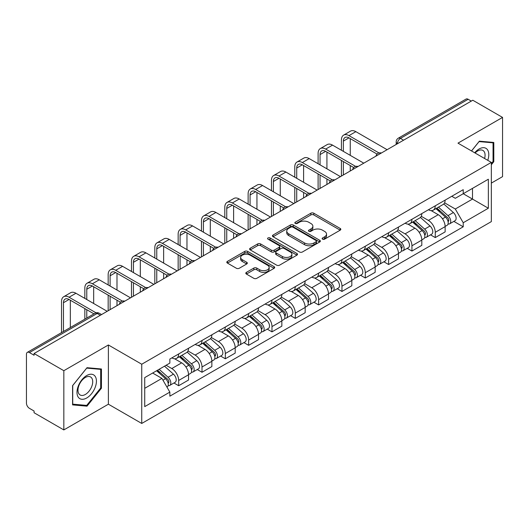 <?xml version="1.0" encoding="UTF-8"?>
<svg xmlns="http://www.w3.org/2000/svg" width="529" height="529" viewBox="0 0 529 529"><rect width="100%" height="100%" fill="white"/><g stroke="black" fill="none" stroke-linecap="round" stroke-linejoin="round"><path stroke-width="0.79" d="M322.558 239.161A1.455 0.84 0 0 0 324.614 239.161L340.207 230.161A2.076 1.197 0 0 0 340.815 229.308A2.076 1.197 0 0 0 340.207 228.462L313.79 213.213A2.076 1.197 0 0 0 310.854 213.213L295.261 222.213A1.455 0.84 0 0 0 294.832 222.808A1.455 0.84 0 0 0 295.261 223.403A1.455 0.84 0 0 0 297.311 223.403L299.335 222.233A6.639 3.835 0 0 1 308.724 222.233L310.926 223.509A6.639 3.835 0 0 1 312.87 226.22A6.639 3.835 0 0 1 310.926 228.931L308.91 230.095A1.455 0.84 0 0 0 308.486 230.69A1.455 0.84 0 0 0 308.91 231.279A1.455 0.84 0 0 0 310.966 231.279L312.983 230.115A6.639 3.835 0 0 1 322.373 230.115L324.575 231.385A6.639 3.835 0 0 1 326.525 234.096A6.639 3.835 0 0 1 324.575 236.813L322.558 237.977A1.455 0.84 0 0 0 322.135 238.566A1.455 0.84 0 0 0 322.558 239.161L322.558 237.977M246.421 272.356A2.076 1.197 0 0 0 245.813 273.209A2.076 1.197 0 0 0 246.421 274.055L253.834 278.333A2.076 1.197 0 0 0 256.77 278.333L274.088 268.335A2.076 1.197 0 0 0 274.696 267.489A2.076 1.197 0 0 0 274.088 266.636L247.671 251.387A2.076 1.197 0 0 0 244.735 251.387L227.417 261.386A2.076 1.197 0 0 0 226.809 262.232A2.076 1.197 0 0 0 227.417 263.078L236.364 268.249A2.076 1.197 0 0 0 239.3 268.249L246.712 263.971A2.076 1.197 0 0 0 247.321 263.125A2.076 1.197 0 0 0 246.712 262.272L242.275 259.713A5.554 3.207 0 0 1 240.649 257.444A5.554 3.207 0 0 1 244.074 254.482A5.554 3.207 0 0 1 250.124 255.176L267.522 265.221A5.554 3.207 0 0 1 269.149 267.489A5.554 3.207 0 0 1 265.717 270.445A5.554 3.207 0 0 1 259.666 269.75L256.77 268.077A2.076 1.197 0 0 0 253.834 268.077L246.421 272.356L246.421 274.055M141.739 364.23L108.392 344.974L63.83 370.703L34.074 353.524L472.794 100.232L502.55 117.412L457.988 143.141L491.335 162.39L141.739 364.23L141.739 423.451L491.335 221.611L491.335 162.39M299.48 251.976A2.076 1.197 0 0 0 302.416 251.976L319.734 241.978A2.076 1.197 0 0 0 320.343 241.131A2.076 1.197 0 0 0 319.734 240.285L293.317 225.03A2.076 1.197 0 0 0 290.381 225.03L273.063 235.028A2.076 1.197 0 0 0 272.455 235.881A2.076 1.197 0 0 0 273.063 236.727L299.48 251.976M268.58 239.478A1.455 0.84 0 0 1 270.054 239.683L270.054 237.957L296.908 253.464A2.076 1.197 0 0 1 297.516 254.31A2.076 1.197 0 0 1 296.908 255.157L279.59 265.155A2.076 1.197 0 0 1 276.654 265.155L250.237 249.9L250.237 248.207A2.076 1.197 0 0 0 249.628 249.053A2.076 1.197 0 0 0 250.237 249.9M250.237 248.207L257.649 243.929A2.076 1.197 0 0 1 260.585 243.929L271.298 250.118A2.076 1.197 0 0 0 274.234 250.118L279.153 247.274A2.076 1.197 0 0 0 279.762 246.428A2.076 1.197 0 0 0 279.153 245.582L267.998 239.141A1.455 0.84 0 0 1 267.568 238.546A1.455 0.84 0 0 1 268.468 237.772A1.455 0.84 0 0 1 270.054 237.957M63.83 370.703L63.83 429.925L34.074 412.746L34.074 411.02L29.439 408.342A4.232 2.44 -120 0 1 26.45 403.164L26.45 354.298A4.232 2.44 -120 0 1 27.323 352.367L95.061 313.261A4.232 2.44 60 0 1 97.177 313.466L29.439 352.572A4.232 2.44 -120 0 0 27.323 352.367M491.335 183.107L502.55 176.633L502.55 117.412M63.83 429.925L108.392 404.202L141.739 423.451M34.074 353.524L34.074 355.25L29.439 352.572M403.561 140.205L400.42 138.393A4.232 2.44 60 0 0 398.304 138.181L466.042 99.075A4.232 2.44 60 0 1 468.158 99.28L400.42 138.393A4.232 2.44 120 0 0 397.431 143.571L397.431 143.743M471.299 101.099L468.158 99.28M435.261 205.814A9.727 5.614 60 0 1 433.244 210.178L443.117 204.485A9.727 5.614 -120 0 0 445.134 200.114M421.256 216.288L428.384 220.401A9.727 5.614 60 0 1 435.261 232.317L445.134 226.617A9.727 5.614 -120 0 0 438.25 214.708L431.188 210.628M445.134 226.617L445.134 231.887L435.261 237.581L430.533 234.85M433.244 210.178A9.727 5.614 60 0 1 428.457 209.742M435.261 232.317L435.261 237.581M411.932 219.284A9.727 5.614 60 0 1 409.922 223.648L419.788 217.948A9.727 5.614 -120 0 0 421.805 213.584M407.204 248.319L411.932 251.05L421.805 245.35L421.805 240.087A9.727 5.614 -120 0 0 414.928 228.171L407.859 224.098M409.922 223.648A9.727 5.614 60 0 1 405.135 223.212M397.927 229.758L405.055 233.871A9.727 5.614 60 0 1 411.932 245.787L411.932 251.05M388.61 232.747A9.727 5.614 60 0 1 386.593 237.118L396.466 231.418A9.727 5.614 -120 0 0 398.476 227.053M383.875 261.789L388.61 264.52L398.476 258.82L398.476 253.556A9.727 5.614 -120 0 0 391.599 241.641L384.537 237.561M386.593 237.118A9.727 5.614 60 0 1 381.806 236.675M374.605 243.221L381.733 247.341A9.727 5.614 60 0 1 388.61 259.25L388.61 264.52M365.281 246.216A9.727 5.614 60 0 1 363.271 250.581L373.137 244.887A9.727 5.614 -120 0 0 375.154 240.516M360.553 275.252L365.281 277.983L375.154 272.29L375.154 267.019A9.727 5.614 -120 0 0 368.27 255.11L361.208 251.03M363.271 250.581A9.727 5.614 60 0 1 358.477 250.144M351.276 256.691L358.404 260.804A9.727 5.614 60 0 1 365.281 272.719L365.281 277.983M341.959 259.686A9.727 5.614 60 0 1 339.942 264.05L349.808 258.35A9.727 5.614 -120 0 0 351.825 253.986M337.224 288.722L341.959 291.453L351.825 285.753L351.825 280.489A9.727 5.614 -120 0 0 344.948 268.573L337.886 264.5M339.942 264.05A9.727 5.614 60 0 1 335.155 263.614M327.947 270.16L335.075 274.273A9.727 5.614 60 0 1 341.959 286.189L341.959 291.453M318.63 273.149A9.727 5.614 60 0 1 316.613 277.52L326.486 271.82A9.727 5.614 -120 0 0 328.496 267.456M313.895 302.191L318.63 304.922L328.496 299.222L328.496 293.959A9.727 5.614 -120 0 0 321.619 282.043L314.557 277.963M316.613 277.52A9.727 5.614 60 0 1 311.826 277.077M304.625 283.623L311.753 287.743A9.727 5.614 60 0 1 318.63 299.652L318.63 304.922M295.301 286.619A9.727 5.614 60 0 1 293.291 290.983L303.157 285.29A9.727 5.614 -120 0 0 305.173 280.919M290.573 315.654L295.301 318.385L305.173 312.692L305.173 307.422A9.727 5.614 -120 0 0 298.296 295.513L291.228 291.433M293.291 290.983A9.727 5.614 60 0 1 288.497 290.547M281.296 297.093L288.424 301.206A9.727 5.614 60 0 1 295.301 313.122L295.301 318.385M271.979 300.088A9.727 5.614 60 0 1 269.962 304.453L279.828 298.753A9.727 5.614 -120 0 0 281.845 294.389M267.244 329.124L271.979 331.855L281.845 326.155L281.845 320.891A9.727 5.614 -120 0 0 274.968 308.976L267.905 304.902M269.962 304.453A9.727 5.614 60 0 1 265.174 304.016M257.973 310.563L265.095 314.676A9.727 5.614 60 0 1 271.979 326.591L271.979 331.855M248.65 313.552A9.727 5.614 60 0 1 246.633 317.922L256.505 312.222A9.727 5.614 -120 0 0 258.516 307.858M243.915 342.594L248.65 345.325L258.516 339.625L258.516 334.361A9.727 5.614 -120 0 0 251.639 322.445L244.577 318.365M246.633 317.922A9.727 5.614 60 0 1 241.846 317.479M234.645 324.026L241.773 328.145A9.727 5.614 60 0 1 248.65 340.054L248.65 345.325M225.321 327.021A9.727 5.614 60 0 1 223.311 331.385L233.177 325.692A9.727 5.614 -120 0 0 235.193 321.321M220.593 356.057L225.321 358.788L235.193 353.094L235.193 347.824A9.727 5.614 -120 0 0 228.316 335.915L221.248 331.835M223.311 331.385A9.727 5.614 60 0 1 218.523 330.949M211.316 337.495L218.444 341.608A9.727 5.614 60 0 1 225.321 353.524L225.321 358.788M201.999 340.491A9.727 5.614 60 0 1 199.982 344.855L209.854 339.155A9.727 5.614 -120 0 0 211.864 334.791M197.264 369.526L201.999 372.257L211.864 366.557L211.864 361.294A9.727 5.614 -120 0 0 204.988 349.378L197.925 345.305M199.982 344.855A9.727 5.614 60 0 1 195.194 344.419M187.993 350.965L195.122 355.078A9.727 5.614 60 0 1 201.999 366.994L201.999 372.257M178.67 353.954A9.727 5.614 60 0 1 176.653 358.325L186.525 352.625A9.727 5.614 -120 0 0 188.542 348.261M173.942 382.996L178.67 385.727L188.542 380.027L188.542 374.763A9.727 5.614 -120 0 0 181.659 362.848L174.596 358.768M176.653 358.325A9.727 5.614 60 0 1 171.865 357.882M166.113 365.268L171.793 368.548A9.727 5.614 60 0 1 178.67 380.457L178.67 385.727M451.786 196.272L455.297 198.302L488.346 179.225L472.496 188.377L472.496 199.083L455.297 209.008L444.585 202.819M144.728 388.312L161.92 378.387L169.849 392.115L144.728 406.616L144.728 377.607L169.849 363.106L169.849 359.052L463.225 189.673L463.225 193.726L488.346 208.234L463.225 222.735L455.297 209.008M488.346 179.225L488.346 208.234M169.849 392.115L169.849 396.175L463.225 226.796L463.225 222.735M491.335 164.764L493.802 161.695L493.802 142.453L479.373 141.164L471.511 150.944M108.392 344.974L108.392 404.202M72.579 404.883L87.007 406.173L101.436 388.22L101.436 368.984L87.007 367.695L72.579 385.648L72.579 404.883M161.92 378.387L152.65 373.038M453.856 221.387L463.225 226.796M493.054 161.259L493.802 161.695M85.486 405.293L87.007 406.173M100.689 387.79L101.436 388.22M323.14 239.366L324.575 238.539A6.639 3.835 0 0 0 326.525 235.828L326.525 234.096M312.87 226.22L312.87 227.946A6.639 3.835 0 0 1 310.926 230.657L309.491 231.484M340.18 230.175L313.79 214.939A2.076 1.197 0 0 0 310.854 214.939L295.843 223.608M319.708 241.998L293.317 226.756A2.076 1.197 0 0 0 290.381 226.756L273.09 236.741M316.064 241.727A1.455 0.84 0 0 0 316.487 241.131A1.455 0.84 0 0 0 316.064 240.536L292.874 227.153A1.455 0.84 0 0 0 290.818 227.153L288.689 228.376A6.639 3.835 0 0 0 286.744 231.094A6.639 3.835 0 0 0 288.689 233.805L304.545 242.956A6.639 3.835 0 0 0 313.935 242.956L316.064 241.727L316.064 243.452A1.455 0.84 0 0 0 316.487 242.857L316.487 241.131M286.744 231.094L286.744 232.82A6.639 3.835 0 0 0 288.689 235.531L288.689 233.805M316.064 243.452L313.935 244.682A6.639 3.835 0 0 1 304.545 244.682L288.689 235.531M250.263 249.919L257.649 245.654L257.649 243.929M279.762 246.428L279.762 248.154A2.076 1.197 0 0 1 279.153 249L274.234 251.844A2.076 1.197 0 0 1 271.298 251.844L260.585 245.654A2.076 1.197 0 0 0 257.649 245.654M270.054 239.683L296.881 255.17M282.42 256.532A5.554 3.207 0 0 0 288.47 257.226A5.554 3.207 0 0 0 291.896 254.264A5.554 3.207 0 0 0 290.269 252.002L284.139 248.465A2.076 1.197 0 0 0 281.203 248.465L276.29 251.301A2.076 1.197 0 0 0 275.682 252.148A2.076 1.197 0 0 0 276.29 252.994L282.42 256.532L282.42 258.258A5.554 3.207 0 0 0 288.47 258.952A5.554 3.207 0 0 0 291.896 255.996L291.896 254.264M275.682 252.148L275.682 253.874A2.076 1.197 0 0 0 276.29 254.72L276.29 252.994M282.42 258.258L276.29 254.72M269.149 267.489L269.149 269.215A5.554 3.207 0 0 1 265.717 272.177A5.554 3.207 0 0 1 259.666 271.476L256.77 269.803A2.076 1.197 0 0 0 253.834 269.803L246.448 274.068M240.649 257.444L240.649 259.17A5.554 3.207 0 0 0 242.275 261.438L242.275 259.713M246.686 263.984L242.275 261.438M274.062 268.348L247.671 253.113A2.076 1.197 0 0 0 244.735 253.113L227.444 263.098M435.936 208.631L445.444 217.108A5.283 3.055 60 0 1 447.104 225.288L445.127 226.425M436.187 208.856L440.664 211.435M436.894 208.076L447.474 217.512A2.539 1.468 60 0 1 448.268 221.439A2.539 1.468 60 0 1 448.037 221.525M438.481 207.163L447.984 215.64A5.283 3.055 60 0 1 449.643 223.82A5.283 3.055 60 0 1 448.05 223.985M443.778 203.976L453.366 212.532A5.283 3.055 60 0 1 455.026 220.712L449.643 223.82M343.374 151.38L343.374 141.111A7.928 4.576 60 0 1 345.02 137.48A7.928 4.576 60 0 1 348.981 137.871L377.058 154.084M387.116 149.7L355.865 131.655A10.679 6.163 -120 0 0 350.522 131.126L343.645 135.1A10.679 6.163 -120 0 0 341.43 139.987L341.43 150.262M378.989 152.954L348.981 135.629A10.679 6.163 -120 0 0 343.645 135.1M341.43 160.446L341.43 176.071M343.374 174.954L343.374 161.57M350.258 170.979L350.258 165.544M350.258 155.354L350.258 138.605M412.607 222.094L422.116 230.578A5.283 3.055 60 0 1 423.775 238.751L421.805 239.888M412.865 222.319L417.335 224.904M413.572 221.545L424.146 230.981A2.539 1.468 60 0 1 424.939 234.902A2.539 1.468 60 0 1 424.708 234.995M415.153 220.626L424.655 229.11A5.283 3.055 60 0 1 426.314 237.283A5.283 3.055 60 0 1 424.721 237.455M420.449 217.445L430.037 226.002A5.283 3.055 60 0 1 431.697 234.175L426.314 237.283M389.284 235.564L398.787 244.048A5.283 3.055 60 0 1 400.446 252.221L398.476 253.358M389.536 235.789L394.012 238.374M390.243 235.008L400.817 244.444A2.539 1.468 60 0 1 401.617 248.372A2.539 1.468 60 0 1 401.385 248.465M391.824 234.096L401.332 242.58A5.283 3.055 60 0 1 402.992 250.753A5.283 3.055 60 0 1 401.392 250.925M397.127 230.915L406.715 239.472A5.283 3.055 60 0 1 408.375 247.645L402.992 250.753M487.738 160.313A13.747 7.935 120 0 0 487.493 149.76A13.747 7.935 120 0 0 474.672 152.769M484.59 158.495A10.408 6.011 120 0 0 484.081 151.519A10.408 6.011 120 0 0 482.917 150.434A10.408 6.011 120 0 0 475.095 153.013M471.544 150.963L479.076 141.593L493.054 142.837L493.054 161.484L491.335 163.62M492.129 142.308L493.054 142.837M95.127 376.291A13.747 7.935 120 0 0 81.85 379.848A13.747 7.935 120 0 0 78.292 397.233A13.747 7.935 120 0 0 91.57 393.675A13.747 7.935 120 0 0 95.127 376.291M91.722 378.043A10.408 6.011 120 0 0 90.552 376.959A10.408 6.011 120 0 0 80.864 381.819A10.408 6.011 120 0 0 78.973 393.9A10.408 6.011 120 0 0 80.144 394.984A10.408 6.011 120 0 0 89.824 390.131A10.408 6.011 120 0 0 91.722 378.043M86.71 405.406L72.731 404.156L72.731 385.515L86.71 368.118L100.689 369.368L100.689 388.008L86.71 405.406M99.763 368.832L100.689 369.368M320.052 164.85L320.052 154.58A7.928 4.576 60 0 1 321.692 150.95A7.928 4.576 60 0 1 325.659 151.34L353.736 167.548M363.787 163.17L332.536 145.125A10.679 6.163 -120 0 0 327.193 144.596L320.316 148.57A10.679 6.163 -120 0 0 318.108 153.456L318.108 163.726M355.667 166.417L325.659 149.092A10.679 6.163 -120 0 0 320.316 148.57M318.108 173.915L318.108 189.541M320.052 188.417L320.052 175.039M326.929 184.449L326.929 179.007M326.929 168.824L326.929 152.074M296.723 178.319L296.723 168.043A7.928 4.576 60 0 1 298.363 164.413A7.928 4.576 60 0 1 302.33 164.81L330.407 181.017M340.458 176.633L309.207 158.594A10.679 6.163 -120 0 0 303.871 158.065L296.994 162.033A10.679 6.163 -120 0 0 294.779 166.919L294.779 177.195M332.338 179.886L302.33 162.562A10.679 6.163 -120 0 0 296.994 162.033M294.779 187.385L294.779 203.01M296.723 201.886L296.723 188.503M303.6 197.912L303.6 192.477M303.6 182.287L303.6 165.544M365.956 249.033L375.464 257.511A5.283 3.055 60 0 1 377.124 265.69L375.147 266.828M366.207 249.258L370.684 251.837M366.914 248.478L377.494 257.914A2.539 1.468 60 0 1 378.288 261.842A2.539 1.468 60 0 1 378.056 261.928M368.501 247.565L378.004 256.043A5.283 3.055 60 0 1 379.663 264.222A5.283 3.055 60 0 1 378.07 264.388M373.798 244.378L383.386 252.935A5.283 3.055 60 0 1 385.046 261.114L379.663 264.222M342.633 262.496L352.135 270.98A5.283 3.055 60 0 1 353.795 279.153L351.825 280.291M342.885 262.721L347.355 265.307M343.592 261.941L354.166 271.384A2.539 1.468 60 0 1 354.966 275.305A2.539 1.468 60 0 1 354.734 275.397M345.173 261.028L354.675 269.512A5.283 3.055 60 0 1 356.334 277.685A5.283 3.055 60 0 1 354.741 277.857M350.476 257.848L360.064 266.404A5.283 3.055 60 0 1 361.724 274.577L356.334 277.685M319.304 275.966L328.807 284.45A5.283 3.055 60 0 1 330.466 292.623L328.496 293.76M319.556 276.191L324.032 278.77M320.263 275.411L330.837 284.847A2.539 1.468 60 0 1 331.637 288.774A2.539 1.468 60 0 1 331.405 288.867M321.844 274.498L331.352 282.982A5.283 3.055 60 0 1 333.012 291.155A5.283 3.055 60 0 1 331.412 291.327M327.147 271.317L336.735 279.874A5.283 3.055 60 0 1 338.395 288.047L333.012 291.155M273.394 191.782L273.394 181.513A7.928 4.576 60 0 1 275.04 177.883A7.928 4.576 60 0 1 279.001 178.273L307.078 194.487M317.136 190.103L285.885 172.057A10.679 6.163 -120 0 0 280.542 171.528L273.665 175.502A10.679 6.163 -120 0 0 271.456 180.389L271.456 190.665M309.009 193.356L279.001 176.031A10.679 6.163 -120 0 0 273.665 175.502M271.456 200.848L271.456 216.473M273.394 215.356L273.394 201.972M280.277 211.382L280.277 205.946M280.277 195.756L280.277 179.007M250.072 205.252L250.072 194.983A7.928 4.576 60 0 1 251.711 191.353A7.928 4.576 60 0 1 255.679 191.743L283.756 207.95M293.807 203.572L262.556 185.527A10.679 6.163 -120 0 0 257.22 184.998L250.336 188.965A10.679 6.163 -120 0 0 248.127 193.859L248.127 204.128M285.686 206.819L255.679 189.494A10.679 6.163 -120 0 0 250.336 188.965M248.127 214.318L248.127 229.943M250.072 228.819L250.072 215.442M256.949 224.851L256.949 219.409M256.949 209.226L256.949 192.477M226.743 218.722L226.743 208.446A7.928 4.576 60 0 1 228.389 204.816A7.928 4.576 60 0 1 232.35 205.212L260.427 221.42M270.484 217.035L239.227 198.997A10.679 6.163 -120 0 0 233.891 198.468L227.014 202.435A10.679 6.163 -120 0 0 224.799 207.322L224.799 217.598M262.358 220.289L232.35 202.964A10.679 6.163 -120 0 0 227.014 202.435M224.799 227.787L224.799 243.413M226.743 242.289L226.743 228.905M233.62 238.314L233.62 232.879M233.62 222.689L233.62 205.946M295.976 289.436L305.484 297.913A5.283 3.055 60 0 1 307.144 306.086L305.167 307.23M296.227 289.661L300.703 292.239M296.934 288.88L307.514 298.316A2.539 1.468 60 0 1 308.308 302.244A2.539 1.468 60 0 1 308.076 302.33M298.521 287.968L308.023 296.445A5.283 3.055 60 0 1 309.683 304.625A5.283 3.055 60 0 1 308.09 304.79M303.818 284.781L313.406 293.337A5.283 3.055 60 0 1 315.066 301.517L309.683 304.625M203.42 232.185L203.42 221.916A7.928 4.576 60 0 1 205.06 218.285A7.928 4.576 60 0 1 209.028 218.675L237.104 234.889M247.155 230.505L215.905 212.46A10.679 6.163 -120 0 0 210.562 211.931L203.685 215.905A10.679 6.163 -120 0 0 201.476 220.791L201.476 231.067M239.035 233.758L209.028 216.434A10.679 6.163 -120 0 0 203.685 215.905M201.476 241.25L201.476 256.876M203.42 255.758L203.42 242.375M210.297 251.784L210.297 246.349M210.297 236.159L210.297 219.409M272.653 302.899L282.155 311.383A5.283 3.055 60 0 1 283.815 319.556L281.845 320.693M272.904 303.124L277.375 305.709M273.612 302.343L284.185 311.786A2.539 1.468 60 0 1 284.986 315.707A2.539 1.468 60 0 1 284.754 315.8M275.192 301.431L284.701 309.915A5.283 3.055 60 0 1 286.361 318.088A5.283 3.055 60 0 1 284.761 318.26M280.496 298.25L290.084 306.807A5.283 3.055 60 0 1 291.743 314.98L286.361 318.088M180.091 245.654L180.091 235.385A7.928 4.576 60 0 1 181.731 231.755A7.928 4.576 60 0 1 185.699 232.145L213.776 248.352M223.827 243.975L192.576 225.929A10.679 6.163 -120 0 0 187.24 225.4L180.356 229.368A10.679 6.163 -120 0 0 178.147 234.261L178.147 244.53M215.706 247.222L185.699 229.897A10.679 6.163 -120 0 0 180.356 229.368M178.147 254.72L178.147 270.345M180.091 269.221L180.091 255.844M186.968 265.254L186.968 259.812M186.968 249.628L186.968 232.879M249.324 316.368L258.826 324.852A5.283 3.055 60 0 1 260.486 333.025L258.516 334.163M249.576 316.593L254.052 319.172M250.283 315.813L260.863 325.249A2.539 1.468 60 0 1 261.657 329.177A2.539 1.468 60 0 1 261.425 329.269M251.864 314.9L261.372 323.384A5.283 3.055 60 0 1 263.032 331.557A5.283 3.055 60 0 1 261.432 331.729M257.167 311.72L266.755 320.276A5.283 3.055 60 0 1 268.415 328.449L263.032 331.557M156.763 259.124L156.763 248.848A7.928 4.576 60 0 1 158.409 245.218A7.928 4.576 60 0 1 162.37 245.615L190.447 261.822M200.504 257.438L169.247 239.399A10.679 6.163 -120 0 0 163.911 238.87L157.034 242.837A10.679 6.163 -120 0 0 154.818 247.724L154.818 258M192.377 260.691L162.37 243.366A10.679 6.163 -120 0 0 157.034 242.837M154.818 268.19L154.818 283.815M156.763 282.691L156.763 269.307M163.64 278.717L163.64 273.281M163.64 263.092L163.64 246.349M225.995 329.838L235.504 338.315A5.283 3.055 60 0 1 237.164 346.488L235.193 347.632M226.247 330.063L230.723 332.642M226.954 329.283L237.534 338.719A2.539 1.468 60 0 1 238.328 342.64A2.539 1.468 60 0 1 238.096 342.732M228.541 328.37L238.043 336.847A5.283 3.055 60 0 1 239.703 345.027A5.283 3.055 60 0 1 238.11 345.192M233.838 325.183L243.426 333.739A5.283 3.055 60 0 1 245.086 341.919L239.703 345.027M133.44 272.587L133.44 262.318A7.928 4.576 60 0 1 135.08 258.688A7.928 4.576 60 0 1 139.048 259.078L167.124 275.292M177.175 270.908L145.925 252.862A10.679 6.163 -120 0 0 140.582 252.333L133.705 256.307A10.679 6.163 -120 0 0 131.496 261.194L131.496 271.47M169.055 274.161L139.048 256.836A10.679 6.163 -120 0 0 133.705 256.307M131.496 281.653L131.496 297.278M133.44 296.161L133.44 282.777M140.317 292.187L140.317 286.751M140.317 276.561L140.317 259.812M202.673 343.301L212.175 351.785A5.283 3.055 60 0 1 213.835 359.958L211.864 361.095M202.924 343.526L207.394 346.111M203.632 342.746L214.205 352.188A2.539 1.468 60 0 1 215.005 356.11A2.539 1.468 60 0 1 214.774 356.202M205.212 341.833L214.721 350.317A5.283 3.055 60 0 1 216.381 358.49A5.283 3.055 60 0 1 214.781 358.662M210.516 338.653L220.104 347.209A5.283 3.055 60 0 1 221.763 355.382L216.381 358.49M110.111 286.057L110.111 275.788A7.928 4.576 60 0 1 111.751 272.157A7.928 4.576 60 0 1 115.719 272.547L143.795 288.755M153.846 284.377L122.596 266.332A10.679 6.163 -120 0 0 117.259 265.803L110.382 269.77A10.679 6.163 -120 0 0 108.167 274.663L108.167 284.933M145.726 287.624L115.719 270.299A10.679 6.163 -120 0 0 110.382 269.77M108.167 295.122L108.167 310.748M110.111 309.624L110.111 296.247M116.988 305.656L116.988 300.214M116.988 290.031L116.988 273.281M179.344 356.771L188.853 365.255A5.283 3.055 60 0 1 190.513 373.428L188.536 374.565M179.596 356.996L184.072 359.575M180.303 356.215L190.883 365.651A2.539 1.468 60 0 1 191.677 369.579A2.539 1.468 60 0 1 191.445 369.672M181.89 355.303L191.392 363.787A5.283 3.055 60 0 1 193.052 371.96A5.283 3.055 60 0 1 191.458 372.132M187.187 352.122L196.775 360.679A5.283 3.055 60 0 1 198.435 368.852L193.052 371.96M86.782 299.526L86.782 289.251A7.928 4.576 60 0 1 88.429 285.62A7.928 4.576 60 0 1 92.39 286.017L120.467 302.224M130.524 297.84L99.273 279.801A10.679 6.163 -120 0 0 93.931 279.272L87.054 283.24A10.679 6.163 -120 0 0 84.838 288.126L84.838 298.402M122.397 301.094L92.39 283.769A10.679 6.163 -120 0 0 87.054 283.24M84.838 308.592L84.838 319.159M86.782 318.035L86.782 309.71M93.666 314.067L93.666 313.684M93.666 303.494L93.666 286.751M156.597 370.756L165.524 378.718A5.283 3.055 60 0 1 167.184 386.891L166.919 387.043M156.69 370.703L160.743 373.044M157.556 370.201L167.554 379.121A2.539 1.468 60 0 1 168.348 383.042A2.539 1.468 60 0 1 168.116 383.135M159.143 369.288L168.063 377.25A5.283 3.055 60 0 1 169.723 385.429A5.283 3.055 60 0 1 168.129 385.595M164.526 366.18L173.446 374.142A5.283 3.055 60 0 1 175.106 382.322L169.723 385.429M63.46 331.504L63.46 302.72A7.928 4.576 60 0 1 65.1 299.09A7.928 4.576 60 0 1 69.068 299.48L93.997 313.876M107.195 311.31L75.945 293.264A10.679 6.163 -120 0 0 70.602 292.735L63.725 296.709A10.679 6.163 -120 0 0 61.516 301.596L61.516 332.629M96.08 312.837L69.068 297.238A10.679 6.163 -120 0 0 63.725 296.709M70.337 327.53L70.337 300.214M397.583 143.657L397.431 143.571A4.232 2.44 0 0 1 396.195 141.845L396.195 144.457M201.999 366.994L211.864 361.294M225.321 353.524L235.193 347.824M248.65 340.054L258.516 334.361M271.979 326.591L281.845 320.891M295.301 313.122L305.173 307.422M318.63 299.652L328.496 293.959M341.959 286.189L351.825 280.489M365.281 272.719L375.154 267.019M388.61 259.25L398.476 253.556M411.932 245.787L421.805 240.087M178.67 380.457L188.542 374.763M171.793 368.548L181.659 362.848M195.122 355.078L204.988 349.378M218.444 341.608L228.316 335.915M241.773 328.145L251.639 322.445M265.095 314.676L274.968 308.976M288.424 301.206L298.296 295.513M311.753 287.743L321.619 282.043M335.075 274.273L344.948 268.573M358.404 260.804L368.27 255.11M381.733 247.341L391.599 241.641M405.055 233.871L414.928 228.171M428.384 220.401L438.25 214.708M381.019 153.218A4.232 2.44 120 0 0 379.154 154.296M357.69 166.688A4.232 2.44 120 0 0 355.825 167.766M334.368 180.151A4.232 2.44 120 0 0 332.496 181.229M311.039 193.621A4.232 2.44 120 0 0 309.174 194.698M287.716 207.09A4.232 2.44 120 0 0 285.845 208.168M264.388 220.553A4.232 2.44 120 0 0 262.523 221.631M241.059 234.023A4.232 2.44 120 0 0 239.194 235.101M217.736 247.493A4.232 2.44 120 0 0 215.865 248.57M194.407 260.956A4.232 2.44 120 0 0 192.543 262.034M171.079 274.425A4.232 2.44 120 0 0 169.214 275.503M147.756 287.895A4.232 2.44 120 0 0 145.885 288.973M124.427 301.358A4.232 2.44 120 0 0 122.563 302.436M100.318 315.277L97.177 313.466A4.232 2.44 120 0 1 99.293 313.261A4.232 4.232 0 0 0 95.061 313.261M324.575 238.539L324.575 236.813M308.91 231.279L308.91 230.095M310.926 230.657L310.926 228.931M295.261 223.403L295.261 222.213M310.854 214.939L310.854 213.213M313.79 214.939L313.79 213.213M340.207 230.161L340.207 228.462M273.063 236.727L273.063 235.028M290.381 226.756L290.381 225.03M293.317 226.756L293.317 225.03M319.734 241.978L319.734 240.285M304.545 244.682L304.545 242.956M313.935 244.682L313.935 242.956M260.585 245.654L260.585 243.929M271.298 251.844L271.298 250.118M274.234 251.844L274.234 250.118M279.153 249L279.153 247.274M296.908 255.157L296.908 253.464M253.834 269.803L253.834 268.077M256.77 269.803L256.77 268.077M259.666 271.476L259.666 269.75M246.712 263.971L246.712 262.272M227.417 263.078L227.417 261.386M244.735 253.113L244.735 251.387M247.671 253.113L247.671 251.387M274.088 268.335L274.088 266.636M445.444 217.108L442.475 218.821M448.797 220.276L447.845 220.824M453.366 212.532L447.984 215.64M348.981 135.629L355.865 131.655M343.374 141.111L348.981 137.871M422.116 230.578L419.153 232.291M425.468 233.745L424.516 234.294M430.037 226.002L424.655 229.11M398.787 244.048L395.824 245.754M402.139 247.208L401.187 247.757M406.715 239.472L401.332 242.58M325.659 149.092L332.536 145.125M320.052 154.58L325.659 151.34M302.33 162.562L309.207 158.594M296.723 168.043L302.33 164.81M375.464 257.511L372.495 259.223M378.817 260.678L377.865 261.227M383.386 252.935L378.004 256.043M352.135 270.98L349.173 272.693M355.488 274.148L354.536 274.696M360.064 266.404L354.675 269.512M328.807 284.45L325.844 286.156M332.159 287.611L331.207 288.16M336.735 279.874L331.352 282.982M279.001 176.031L285.885 172.057M273.394 181.513L279.001 178.273M255.679 189.494L262.556 185.527M250.072 194.983L255.679 191.743M232.35 202.964L239.227 198.997M226.743 208.446L232.35 205.212M305.484 297.913L302.522 299.626M308.837 301.08L307.885 301.629M313.406 293.337L308.023 296.445M209.028 216.434L215.905 212.46M203.42 221.916L209.028 218.675M282.155 311.383L279.193 313.095M285.508 314.543L284.556 315.099M290.084 306.807L284.701 309.915M185.699 229.897L192.576 225.929M180.091 235.385L185.699 232.145M258.826 324.852L255.864 326.558M262.179 328.013L261.227 328.562M266.755 320.276L261.372 323.384M162.37 243.366L169.247 239.399M156.763 248.848L162.37 245.615M235.504 338.315L232.542 340.028M238.857 341.483L237.905 342.032M243.426 333.739L238.043 336.847M139.048 256.836L145.925 252.862M133.44 262.318L139.048 259.078M212.175 351.785L209.213 353.498M215.528 354.946L214.576 355.501M220.104 347.209L214.721 350.317M115.719 270.299L122.596 266.332M110.111 275.788L115.719 272.547M188.853 365.255L185.884 366.961M192.206 368.415L191.253 368.964M196.775 360.679L191.392 363.787M92.39 283.769L99.273 279.801M86.782 289.251L92.39 286.017M165.524 378.718L162.965 380.192M168.877 381.885L167.924 382.434M173.446 374.142L168.063 377.25M69.068 297.238L75.945 293.264M63.46 302.72L69.068 299.48M381.376 153.013A4.232 4.232 0 0 0 375.954 156.141M358.054 166.476A4.232 4.232 0 0 0 352.625 169.611M334.725 179.946A4.232 4.232 0 0 0 329.296 183.08M311.396 193.416A4.232 4.232 0 0 0 305.974 196.543M288.074 206.879A4.232 4.232 0 0 0 282.645 210.013M264.745 220.348A4.232 4.232 0 0 0 259.322 223.483M241.422 233.818A4.232 4.232 0 0 0 235.994 236.946M218.093 247.281A4.232 4.232 0 0 0 212.665 250.415M194.765 260.751A4.232 4.232 0 0 0 189.342 263.885M171.442 274.22A4.232 4.232 0 0 0 166.013 277.348M148.113 287.683A4.232 4.232 0 0 0 142.685 290.818M124.784 301.153A4.232 4.232 0 0 0 119.362 304.287M101.555 314.563L99.293 313.261M398.304 138.181A4.232 4.232 0 0 0 396.195 141.845"/></g></svg>
